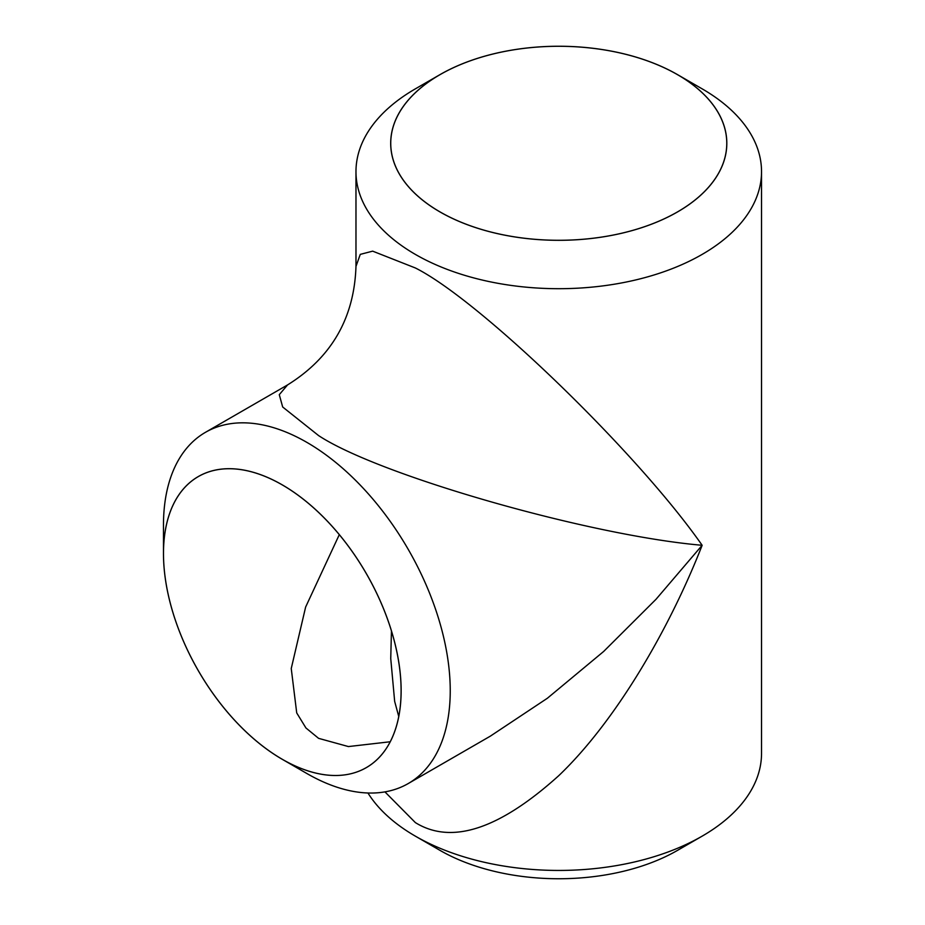 <?xml version="1.0" encoding="UTF-8"?>
<svg xmlns="http://www.w3.org/2000/svg" width="925" height="925" viewBox="0 0 925 925"><rect width="100%" height="100%" fill="white"/><g stroke="black" fill="none" stroke-linecap="round" stroke-linejoin="round"><path stroke-width="1.39" d="M163.471 553.497L163.471 525.146A202.783 117.07 60 0 1 205.466 432.322A202.783 117.07 60 0 1 306.857 442.37A202.783 117.07 60 0 1 439.329 621.057A202.783 117.07 60 0 1 408.237 783.544A202.783 117.07 60 0 1 306.857 773.508L282.298 759.332A168.015 97.009 -120 0 0 366.312 767.611A168.015 97.009 -120 0 0 392.061 632.978A168.015 97.009 -120 0 0 282.298 484.92A168.015 97.009 -120 0 0 198.297 476.595A168.015 97.009 -120 0 0 172.536 611.24A168.015 97.009 -120 0 0 282.298 759.298A168.061 97.032 -120 0 0 401.138 690.721A168.061 97.032 -120 0 0 282.298 484.885A168.061 97.032 -120 0 0 163.471 553.497A168.061 97.032 -120 0 0 282.298 759.332L306.857 773.508A202.783 117.07 60 0 1 306.846 773.508A202.783 117.07 60 0 1 306.846 773.497M702.144 836.154L677.597 850.329A168.061 97.032 180 0 1 439.918 850.329L415.371 836.154A202.783 117.07 0 0 0 702.144 836.154A202.783 117.07 0 0 0 761.529 753.378L761.529 171.622A202.783 117.07 180 0 1 636.354 279.789A202.783 117.07 180 0 1 415.371 254.41A202.783 117.07 180 0 1 355.975 171.622A202.783 117.07 180 0 1 415.371 88.846L439.918 74.671A168.061 97.032 0 0 0 439.918 211.894A168.061 97.032 0 0 0 677.597 211.894A168.061 97.032 0 0 0 677.597 74.671L702.144 88.846A202.783 117.07 180 0 1 761.529 171.622M339.302 534.65L305.632 607.054L291.248 668.521L296.717 712.921L305.932 727.963L318.593 738.347L348.424 746.567L390.234 741.757M398.756 716.505L394.663 701.404L390.743 658.588L391.448 630.919M677.562 74.694A168.015 97.009 0 0 0 494.459 53.662A168.015 97.009 0 0 0 390.743 143.282A168.015 97.009 0 0 0 439.953 211.871A168.015 97.009 0 0 0 623.057 232.903A168.015 97.009 0 0 0 726.772 143.282A168.015 97.009 0 0 0 677.562 74.694M408.237 783.544L490.319 736.161L547.346 698.271L603.667 651.454L656.045 599.261L702.144 545.288C589.734 535.668 378.799 475.346 318.593 435.583L282.68 407L279.281 394.674L287.548 384.927C331.462 357.605 354.263 318.096 355.975 266.412L360.276 254.375L372.659 251.149L415.371 267.972C479.902 300.232 637.614 452.741 702.144 545.288C668.983 629.994 615.298 721.743 558.758 775.67C499.269 829.32 451.469 844.964 415.371 822.603L384.939 791.881M367.942 792.991A202.783 117.07 0 0 0 415.371 836.154L439.918 850.329M702.144 88.846L677.597 74.671A168.061 97.032 0 0 0 439.918 74.671M355.975 171.622L355.975 266.412M205.466 432.322L287.548 384.927"/></g></svg>
